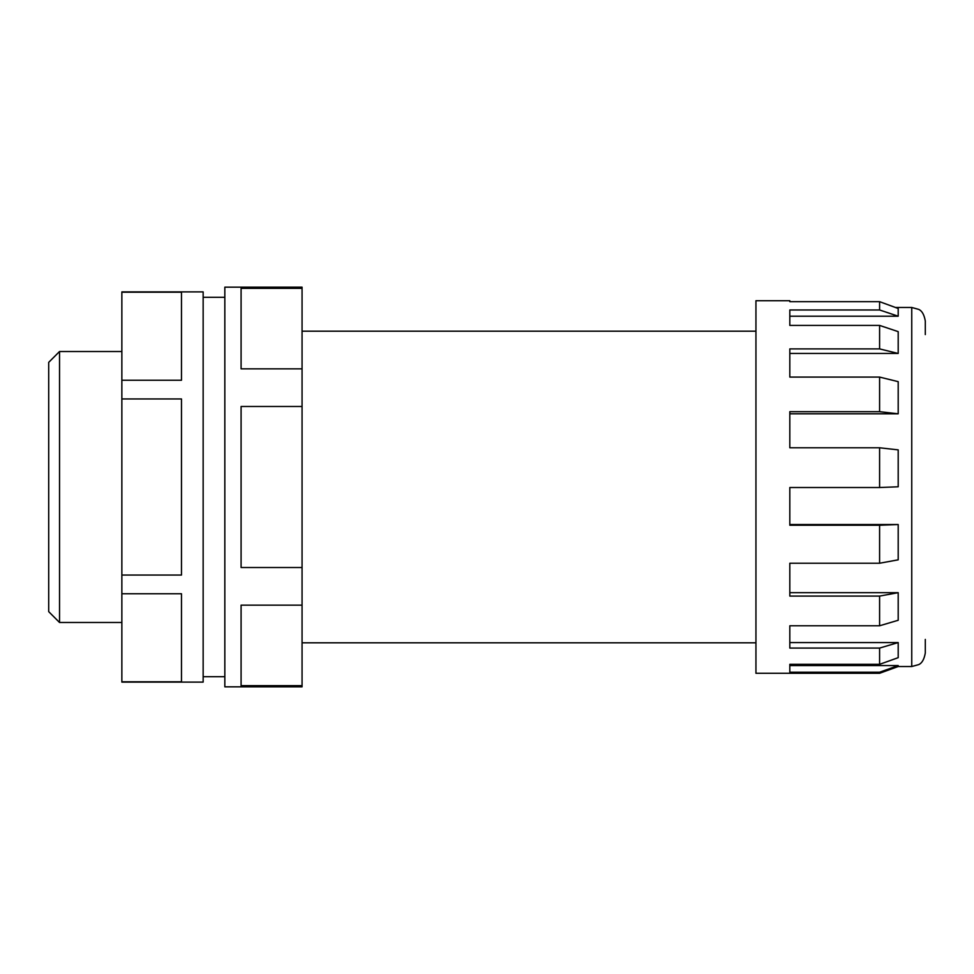 <?xml version="1.0" encoding="UTF-8"?>
<svg xmlns="http://www.w3.org/2000/svg" width="974" height="974" viewBox="0 0 974 974"><rect width="100%" height="100%" fill="white"/><g stroke="black" fill="none" stroke-linecap="round" stroke-linejoin="round"><path stroke-width="1.46" d="M892.866 487L879.595 487.511L879.595 447.772L898.198 449.878L898.198 486.793L892.866 487M898.198 666.52L879.595 673.29L879.595 672.218L898.198 665.559L898.198 666.52L911.749 666.52L911.749 307.48L918.652 309.367C921.976 310.791 924.192 314.675 925.3 321.03L925.3 334.581M59.536 622.483L48.7 611.648L48.7 362.352L59.536 351.517L59.536 622.483L121.86 622.483M121.86 575.05L181.481 575.05L181.481 398.95L121.86 398.95L121.86 291.896L203.152 291.896L203.152 682.104L121.86 682.104L121.86 398.95M121.86 292.2L181.481 292.2L181.481 380.25L121.86 380.25M224.836 487L224.836 287.16L302.062 287.16L302.062 288.341L241.089 288.341L241.089 368.854L302.062 368.854L302.062 406.487L241.089 406.487L241.089 567.513L302.062 567.513L302.062 686.84L224.836 686.84L224.836 487M898.198 308.49L898.198 316.209L879.595 309.976L879.595 301.672L898.198 308.49M789.817 316.209L898.198 316.209M898.198 331.635L898.198 353.452L879.595 348.899L879.595 325.413L898.198 331.635M789.817 353.452L898.198 353.452M898.198 381.65L898.198 413.792L879.595 411.685L879.595 377.084L898.198 381.65M789.817 413.792L898.198 413.792M879.595 673.29L755.946 673.29L755.946 300.71L789.817 300.71L789.817 301.672L879.595 301.672L895.459 307.48L911.749 307.48M879.595 411.685L789.817 411.685L789.817 447.772L879.595 447.772M879.595 348.899L789.817 348.899L789.817 377.084L879.595 377.084M879.595 309.976L789.817 309.976L789.817 325.413L879.595 325.413M121.86 593.75L181.481 593.75L181.481 681.8L121.86 681.8M925.3 639.419L925.3 652.97C924.192 659.325 921.976 663.209 918.652 664.633L911.749 666.52M898.198 665.559L789.817 665.559L789.817 664.329L789.817 672.218L879.595 672.218M789.817 664.329L879.595 664.329L879.595 648.075L898.198 642.572L898.198 657.669L879.595 664.329M879.595 625.783L879.595 596.088L898.198 592.679L898.198 620.268L879.595 625.783L789.817 625.783L789.817 648.075L879.595 648.075M879.595 563.24L879.595 525.242L898.198 524.523L898.198 559.831L879.595 563.24L789.817 563.24L789.817 596.088L879.595 596.088M879.595 487.511L789.817 487.511L789.817 525.242L879.595 525.242M789.817 642.572L898.198 642.572M789.817 592.679L898.198 592.679M789.817 524.523L898.198 524.523M302.062 288.341L302.062 368.854M302.062 406.487L302.062 567.513M302.062 605.146L241.089 605.146L241.089 685.659L302.062 685.659M121.86 351.517L59.536 351.517M203.152 297.313L224.836 297.313M755.946 331.184L302.062 331.184M755.946 642.816L302.062 642.816M203.152 676.686L224.836 676.686"/></g></svg>

